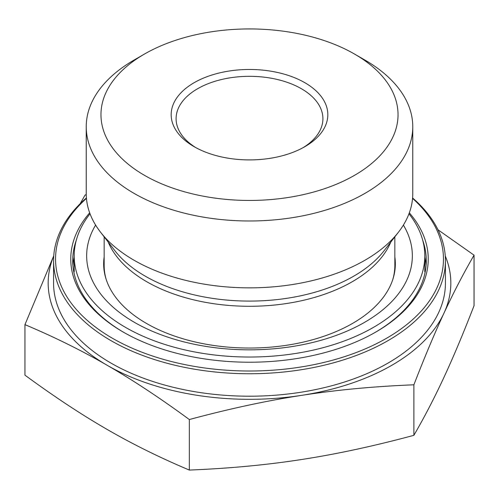 <?xml version="1.0" encoding="UTF-8"?>
<svg xmlns="http://www.w3.org/2000/svg" width="499" height="499" viewBox="0 0 499 499"><rect width="100%" height="100%" fill="white"/><g stroke="black" fill="none" stroke-linecap="round" stroke-linejoin="round"><path stroke-width="0.75" d="M195.907 147.667A73.409 42.384 180 0 1 176.091 118.7A73.409 42.384 180 0 1 221.406 79.547A73.409 42.384 180 0 1 301.408 88.735A73.409 42.384 180 0 1 322.909 118.7A73.409 42.384 180 0 1 303.093 147.667M304.883 82.722A78.318 45.216 0 0 0 194.117 82.715A78.318 45.216 0 0 0 194.117 146.669A78.318 45.216 0 0 0 304.883 146.669A78.318 45.216 0 0 0 304.883 82.722M144.473 175.33A148.534 85.753 180 0 1 144.467 54.054A148.534 85.753 180 0 1 354.533 54.054A148.534 85.753 180 0 1 354.527 175.33A148.534 85.753 180 0 1 144.473 175.33M24.95 324.637L24.95 375.161C54.173 396.605 81.574 414.694 107.142 429.427C132.709 444.222 160.104 457.764 189.333 470.064C229.253 468.461 266.678 464.943 301.608 459.51C336.532 454.14 373.957 446.075 413.883 435.328C424.58 416.852 434.61 397.516 443.967 377.319C453.323 357.184 463.353 333.307 474.05 305.681L474.05 255.164C463.353 273.633 453.323 292.969 443.967 313.166C434.61 333.301 424.58 357.178 413.883 384.804C373.957 386.401 336.532 389.925 301.608 395.358C266.678 400.728 229.253 408.787 189.333 419.54C160.104 398.09 132.709 380.001 107.142 365.274C81.574 350.479 54.173 336.931 24.95 324.637L53.755 255.769M189.333 470.064L189.333 419.54M413.883 435.328L413.883 384.804M438.003 229.79L474.05 255.164M53.742 255.931A201.328 116.236 0 0 0 107.142 365.274A201.328 116.236 0 0 0 301.608 395.358A201.328 116.236 0 0 0 443.967 313.166A201.328 116.236 0 0 0 445.258 255.931M80.127 203.773L85.117 194.997L86.246 194.691M144.467 54.054L134.05 60.067A163.267 94.261 0 0 0 86.233 126.721A163.267 94.261 0 0 0 134.056 193.375A163.267 94.261 0 0 0 311.981 213.809A163.267 94.261 0 0 0 412.767 126.721A163.267 94.261 0 0 0 407.203 102.326A163.267 94.261 0 0 0 364.95 60.067L354.533 54.054M86.233 126.721L86.233 193.593A163.267 94.261 0 0 0 100.461 232.079A163.267 94.261 0 0 0 249.5 287.854A163.267 94.261 0 0 0 398.539 232.079A163.267 94.261 0 0 0 412.767 193.593L412.767 126.721M422.715 240.262A176.777 102.058 180 0 1 426.277 260.634A176.777 102.058 180 0 1 375.192 332.396M123.808 332.396A176.777 102.058 180 0 1 72.723 260.634A176.777 102.058 180 0 1 76.285 240.262M89.67 212.836A178.736 103.193 0 0 0 123.11 331.997A178.736 103.193 0 0 0 375.89 331.997A178.736 103.193 0 0 0 422.148 232.322A178.736 103.193 0 0 0 409.33 212.836M412.554 198.384A193.961 111.982 180 0 1 371.287 346.181A193.961 111.982 180 0 1 112.35 338.21A193.961 111.982 180 0 1 86.446 198.384M86.408 197.947A195.926 113.117 0 0 0 53.574 260.634A195.926 113.117 0 0 0 110.959 340.617A195.926 113.117 0 0 0 324.475 365.137A195.926 113.117 0 0 0 445.426 260.634A195.926 113.117 0 0 0 412.592 197.947M53.574 260.634L53.574 283.083A195.926 113.117 0 0 0 110.959 363.072A195.926 113.117 0 0 0 324.475 387.592A195.926 113.117 0 0 0 445.426 283.083L445.426 260.634M394.846 256.935A145.839 84.2 180 0 1 395.339 263.84A145.839 84.2 180 0 1 357.914 320.158A145.839 84.2 180 0 1 197.261 342.451A145.839 84.2 180 0 1 103.661 263.84A145.839 84.2 180 0 1 104.154 256.935M403.392 225.074A162.849 94.018 180 0 1 370.557 318.705A162.849 94.018 180 0 1 166.766 336.8A162.849 94.018 180 0 1 95.608 225.074M408.974 213.797A175.299 101.21 180 0 1 424.799 255.819A175.299 101.21 180 0 1 379.814 323.514A175.299 101.21 180 0 1 186.707 350.317A175.299 101.21 180 0 1 74.201 255.819A175.299 101.21 180 0 1 90.026 213.797M394.846 236.844L394.846 265.443A145.346 83.913 180 0 1 392.794 279.502M106.206 279.502A145.346 83.913 180 0 1 104.154 265.443L104.154 236.844M108.227 242.109A145.346 83.913 0 0 0 249.5 306.286A145.346 83.913 0 0 0 390.773 242.109M74.201 257.104A176.777 102.058 0 0 0 72.923 265.443M426.077 265.443A176.777 102.058 0 0 0 424.799 257.104M398.539 232.079L384.105 250.71A147.454 85.129 180 0 1 249.5 301.09A147.454 85.129 180 0 1 114.895 250.71L100.461 232.079M74.201 255.819L74.201 271.861M424.799 255.819L424.799 271.861"/></g></svg>
